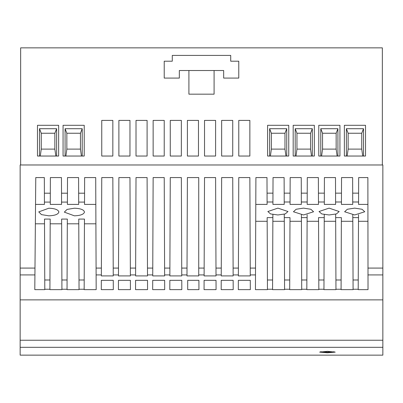 <?xml version="1.0" encoding="UTF-8"?>
<svg xmlns="http://www.w3.org/2000/svg" width="403" height="403" viewBox="0 0 403 403"><rect width="100%" height="100%" fill="white"/><g stroke="black" fill="none" stroke-linecap="round" stroke-linejoin="round"><path stroke-width="0.6" d="M35.535 204.407L44.441 204.407L44.395 193.198L44.431 202.094L50.274 202.094L50.264 204.407L61.568 204.407L61.458 177.572L50.375 177.572L50.274 202.094L50.31 193.198L44.395 193.198L44.33 177.572L35.771 177.572L34.794 289.646L44.793 289.646L44.501 219.081L50.204 219.081L49.912 289.646L61.921 289.646L61.629 219.081L67.331 219.081L67.039 289.646L79.048 289.646L78.756 219.081L84.459 219.081L84.167 289.646L96.176 289.646L96.085 268.081L101.385 268.081L101.349 275.909L113.248 275.909L112.84 177.572L101.758 177.572L101.385 268.081M44.521 223.806L35.368 223.806M61.649 223.806L50.184 223.806M78.776 223.806L67.311 223.806M95.904 223.806L84.439 223.806M96.085 268.081L95.713 177.572L84.63 177.572L84.519 204.407L95.823 204.407M78.696 204.407L78.585 177.572L67.502 177.572L67.392 204.407L78.696 204.407M74.409 215.822C80.358 215.61 83.713 214.386 84.474 212.144C84.031 209.772 80.671 208.462 74.409 208.215L67.044 209.419L64.339 212.139L74.409 215.822M48.818 215.822C55.08 215.57 58.44 214.26 58.883 211.887C58.123 209.651 54.768 208.427 48.818 208.215L38.748 211.892L41.454 214.613L48.818 215.822M20.654 164.978L382.346 164.978L382.346 47.856L20.654 47.856L20.654 164.978L20.15 164.978L20.15 355.139L382.85 355.144L382.85 299.877L20.15 299.877M382.346 164.978L382.85 164.978L382.85 299.877M255.794 204.407L267.098 204.407L266.988 177.572L255.905 177.572L255.442 289.646L267.451 289.646L267.154 217.62L272.866 217.62L272.881 214.527L272.569 289.646L284.578 289.646L284.266 214.235L284.281 217.62L289.994 217.62L289.697 289.646L301.706 289.646L301.399 214.885L301.409 217.62L307.121 217.62L307.131 214.744L306.824 289.646L318.833 289.646L318.536 217.62L324.249 217.62L324.264 214.562L323.952 289.646L335.961 289.646L335.649 214.179L335.664 217.62L341.376 217.62L341.079 289.646L353.088 289.646L352.781 214.9L352.791 217.62L358.504 217.62L358.519 214.718L358.207 289.646L368.025 289.646L367.879 177.572L358.67 177.572L367.879 177.572M250.268 275.909L249.86 177.572L238.778 177.572L238.369 275.909L250.268 275.909M233.141 275.909L232.733 177.572L221.65 177.572L221.242 275.909L233.141 275.909M216.013 275.909L215.605 177.572L204.523 177.572L204.114 275.909L216.013 275.909M198.729 274.922L198.729 275.909L186.987 275.909L187.395 177.572L198.729 177.572L198.729 274.922L204.12 274.922M181.758 275.909L181.35 177.572L170.268 177.572L169.859 275.909L181.758 275.909M164.631 275.909L164.222 177.572L153.14 177.572L152.732 275.909L164.631 275.909M147.503 275.909L147.095 177.572L136.013 177.572L135.604 275.909L147.503 275.909M130.376 275.909L129.968 177.572L118.885 177.572L118.477 275.909L130.376 275.909M169.844 280.322L169.804 289.636L169.844 280.322L181.773 280.322L181.813 289.636L181.773 280.322M169.804 289.636L181.813 289.636M130.391 280.322L118.462 280.322L118.422 289.636L130.431 289.636L130.391 280.322L130.431 289.636M233.156 280.322L221.227 280.322L221.187 289.636L233.196 289.636L233.156 280.322L233.196 289.636M250.283 280.322L238.354 280.322L238.314 289.636L250.323 289.636L250.283 280.322L250.323 289.636M101.334 280.322L101.294 289.636L101.334 280.322L113.263 280.322L113.303 289.636L113.263 280.322M101.294 289.636L113.303 289.636M216.028 280.322L204.099 280.322L204.059 289.636L216.068 289.636L216.028 280.322L216.068 289.636M152.717 280.322L152.677 289.636L152.717 280.322L164.646 280.322L164.686 289.636L164.646 280.322M152.677 289.636L164.686 289.636M147.518 280.322L135.589 280.322L135.549 289.636L147.558 289.636L147.518 280.322L147.558 289.636M198.941 289.636L198.901 280.322L198.941 289.636L187.697 289.636L187.697 280.322L187.697 289.636M187.697 280.322L198.901 280.322M118.462 280.322L118.422 289.636M221.227 280.322L221.187 289.636M238.354 280.322L238.314 289.636M204.099 280.322L204.059 289.636M135.589 280.322L135.549 289.636M327.438 352.781L335.236 352.131L327.438 351.325L319.639 352.131L327.438 352.781M320.45 351.764L327.438 352.136L334.213 351.799M358.67 177.572L358.559 204.407L367.863 204.407M352.726 201.999L352.625 177.572L341.543 177.572L341.432 204.407L352.736 204.407L352.726 201.999L358.569 201.999M223.665 78.081L223.665 70.525L214.094 70.525L214.094 94.176L188.906 94.176L188.906 70.525L179.335 70.525L179.335 78.081L164.222 78.081L164.222 61.206L172.282 61.206L172.282 55.413L230.718 55.413L230.718 61.206L238.772 61.206L238.772 78.081L223.665 78.081M314.34 125.308L314.34 156.037L293.183 156.037L293.183 125.308L314.34 125.308M238.778 120.396L249.86 120.396L249.86 156.037L238.778 156.037L238.778 120.396M153.14 120.396L164.222 120.396L164.222 156.037L153.14 156.037L153.14 120.396M221.65 120.396L232.733 120.396L232.733 156.037L221.65 156.037L221.65 120.396M170.268 120.396L181.35 120.396L181.35 156.037L170.268 156.037L170.268 120.396M198.478 120.396L198.478 156.037L187.395 156.037L187.395 120.396L198.478 120.396M215.605 156.037L204.523 156.037L204.523 120.396L215.605 120.396L215.605 156.037M136.013 120.396L147.095 120.396L147.095 156.037L136.013 156.037L136.013 120.396M37.479 125.308L58.637 125.308L58.637 156.037L37.479 156.037L37.479 125.308M118.885 156.037L118.885 120.396L129.968 120.396L129.968 156.037L118.885 156.037M63.07 125.308L84.227 125.308L84.227 156.037L63.07 156.037L63.07 125.308M101.758 120.396L112.84 120.396L112.84 156.037L101.758 156.037L101.758 120.396M344.364 125.308L365.521 125.308L365.521 156.037L344.364 156.037L344.364 125.308M318.773 125.308L339.93 125.308L339.93 156.037L318.773 156.037L318.773 125.308M267.592 125.308L288.75 125.308L288.75 156.037L267.592 156.037L267.592 125.308M358.489 221.287L367.884 221.287M335.563 193.148L335.608 204.407L324.304 204.407L324.415 177.572L335.498 177.572L335.563 193.148L341.477 193.148M318.435 193.148L318.481 204.407L307.177 204.407L307.288 177.572L318.37 177.572L318.435 193.148L324.35 193.148M301.308 193.148L301.353 204.407L290.049 204.407L290.16 177.572L301.243 177.572L301.308 193.148L307.222 193.148M284.18 193.148L284.226 204.407L272.922 204.407L273.033 177.572L284.115 177.572L284.18 193.148L290.095 193.148M255.724 221.287L267.169 221.287M272.851 221.287L284.296 221.287M289.979 221.287L301.424 221.287M307.106 221.287L318.551 221.287M324.234 221.287L335.679 221.287M341.361 221.287L352.806 221.287M329.1 208.129L319.03 211.525L321.76 213.938L329.1 214.96L336.44 213.933L339.17 211.53L329.1 208.129M354.69 214.96L364.76 211.756L362.03 209.258L354.69 208.129L347.346 209.258L344.62 211.756L354.69 214.96M277.919 214.96L285.259 213.933L287.989 211.53L277.919 208.129L267.849 211.53L270.574 213.933L277.919 214.96M303.509 208.129L296.165 209.258L293.439 211.756L303.509 214.96L313.579 211.756L310.854 209.258L303.509 208.129M61.523 193.198L61.558 202.094L67.402 202.094L67.437 193.198L61.523 193.198M84.529 202.094L84.565 193.198L78.65 193.198L78.686 202.094L84.529 202.094M346.379 156.037L346.379 128.708L363.506 128.708L363.506 156.037M363.506 128.708L361.743 133.242L361.743 149.11L362.715 156.037M361.743 149.11L348.142 149.11L347.174 156.037M361.743 133.242L348.142 133.242L348.142 149.11M346.379 128.708L348.142 133.242M320.788 156.037L320.788 128.708L337.916 128.708L337.916 156.037M320.788 128.708L322.551 133.242L322.551 149.11L321.584 156.037M337.916 128.708L336.152 133.242L322.551 133.242M336.152 133.242L336.152 149.11L337.125 156.037M336.152 149.11L322.551 149.11M269.607 156.037L269.607 128.708L286.735 128.708L286.735 156.037M269.607 128.708L271.37 133.242L271.37 149.11L270.403 156.037M286.735 128.708L284.971 133.242L271.37 133.242M284.971 133.242L284.971 149.11L285.944 156.037M284.971 149.11L271.37 149.11M295.197 156.037L295.197 128.708L312.325 128.708L312.325 156.037M295.197 128.708L296.961 133.242L296.961 149.11L295.993 156.037M312.325 128.708L310.562 133.242L310.562 149.11L311.534 156.037M310.562 149.11L296.961 149.11M310.562 133.242L296.961 133.242M39.494 156.037L39.494 128.708L56.622 128.708L56.622 156.037M39.494 128.708L41.257 133.242L41.257 149.11L40.29 156.037M56.622 128.708L54.858 133.242L41.257 133.242M54.858 133.242L54.858 149.11L55.831 156.037M54.858 149.11L41.257 149.11M65.084 156.037L65.084 128.708L82.212 128.708L82.212 156.037M82.212 128.708L80.449 133.242L80.449 149.11L81.421 156.037M80.449 149.11L66.848 149.11L65.88 156.037M80.449 133.242L66.848 133.242L66.848 149.11M65.084 128.708L66.848 133.242M214.094 70.525L188.906 70.525M20.15 274.922L34.92 274.922M367.899 274.922L382.85 274.922M353.083 289.258L358.212 289.258M335.956 289.258L341.084 289.258M318.828 289.258L323.957 289.258M301.701 289.258L306.829 289.258M284.573 289.258L289.702 289.258M267.446 289.258L272.574 289.258M250.263 274.922L255.502 274.922M233.136 274.922L238.375 274.922M216.008 274.922L221.247 274.922M181.753 274.922L186.992 274.922M164.626 274.922L169.864 274.922M147.498 274.922L152.737 274.922M130.371 274.922L135.609 274.922M113.243 274.922L118.482 274.922M96.116 274.922L101.355 274.922M84.172 289.258L79.043 289.258M67.044 289.258L61.916 289.258M49.917 289.258L44.788 289.258M20.15 347.315L382.85 347.315M352.69 193.148L358.605 193.148M367.889 268.081L382.85 268.081M113.213 268.081L118.512 268.081M130.34 268.081L135.64 268.081M147.468 268.081L152.767 268.081M164.595 268.081L169.895 268.081M181.723 268.081L187.022 268.081M198.729 268.081L204.15 268.081M215.978 268.081L221.277 268.081M233.105 268.081L238.405 268.081M250.233 268.081L255.532 268.081M20.15 268.081L34.98 268.081M20.15 340.238L382.85 340.238M335.598 201.999L341.442 201.999M318.471 201.999L324.314 201.999M301.343 201.999L307.187 201.999M284.216 201.999L290.059 201.999M267.088 201.999L272.932 201.999M267.053 193.148L272.967 193.148M84.207 279.989L79.008 279.989M67.079 279.989L61.881 279.989M49.952 279.989L44.753 279.989M267.411 279.989L272.609 279.989M284.538 279.989L289.737 279.989M301.666 279.989L306.864 279.989M318.793 279.989L323.992 279.989M335.921 279.989L341.119 279.989M353.048 279.989L358.247 279.989"/></g></svg>
